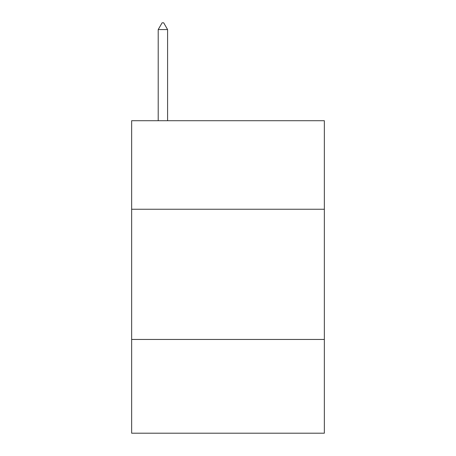 <?xml version="1.0" encoding="UTF-8"?>
<svg xmlns="http://www.w3.org/2000/svg" width="456" height="456" viewBox="0 0 456 456"><rect width="100%" height="100%" fill="white"/><g stroke="black" fill="none" stroke-linecap="round" stroke-linejoin="round"><path stroke-width="0.68" d="M324.353 209.253L324.353 120.715L131.647 120.715L131.647 209.253L324.353 209.253L324.353 433.2L131.647 433.2L131.647 209.253M324.353 339.452L131.647 339.452M167.586 29.572L163.681 22.8L162.119 22.8L158.209 29.572L167.586 29.572L167.586 120.715M158.209 29.572L158.209 120.715"/></g></svg>
